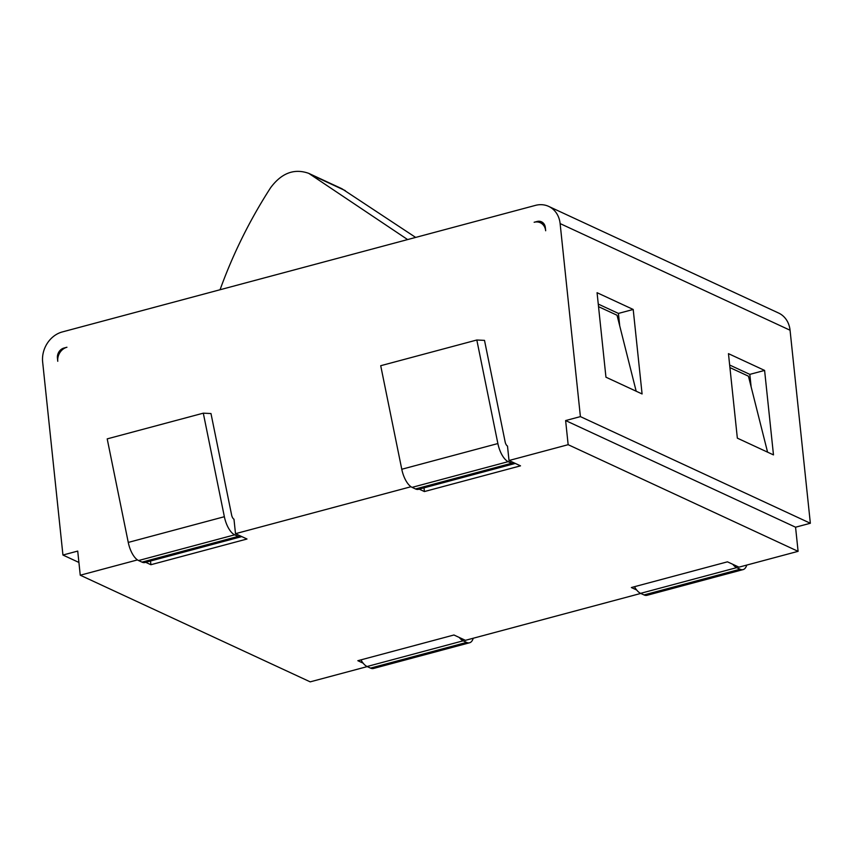 <?xml version="1.0" encoding="UTF-8"?>
<svg xmlns="http://www.w3.org/2000/svg" width="853" height="853" viewBox="0 0 853 853"><rect width="100%" height="100%" fill="white"/><g stroke="black" fill="none" stroke-linecap="round" stroke-linejoin="round"><path stroke-width="1.28" d="M235.503 533.679L241.698 536.558A18.691 8.135 -105 0 1 241.079 536.782A18.691 8.135 -105 0 1 238.104 536.42L234.671 534.831A18.691 8.135 -105 0 1 224.36 516.715L203.302 413.172L210.979 413.545L231.632 515.084A4.254 1.845 75 0 0 233.978 519.2L235.503 533.679L410.986 486.732M203.302 413.172L107.201 438.879L128.259 542.423A18.691 8.135 75 0 0 138.57 560.538L142.003 562.127A18.691 8.135 75 0 0 144.978 562.5L241.079 536.782M241.698 536.558L246.997 539.011L150.896 564.718L145.682 562.308M150.896 564.718L150.501 561.018M746.748 565.081A18.691 8.135 -105 0 1 743.102 569.601A18.691 8.135 -105 0 1 740.127 569.228L644.026 594.936L640.592 593.347A18.691 8.135 75 0 1 636.658 589.988A18.691 8.135 -105 0 1 634.461 586.704M740.127 569.228L736.693 567.64A18.691 8.135 -105 0 1 732.759 564.281L738.965 567.16L798.099 551.337L568.151 444.69L509.017 460.513L515.212 463.392A18.691 8.135 -105 0 1 514.594 463.616A18.691 8.135 -105 0 1 511.619 463.254L508.185 461.654A18.691 8.135 -105 0 1 497.875 443.549L476.816 340.006L484.504 340.379L505.147 441.918A4.254 1.845 75 0 0 507.492 446.034L509.017 460.513M644.026 594.936A18.691 8.135 75 0 0 647 595.309L743.102 569.601M360.947 659.87A18.691 8.135 -105 0 0 363.143 663.165A18.691 8.135 75 0 0 367.078 666.513L370.511 668.112A18.691 8.135 75 0 0 373.486 668.475L469.587 642.767A18.691 8.135 -105 0 1 466.612 642.405L463.179 640.806A18.691 8.135 -105 0 1 459.245 637.458L465.439 640.326L640.774 593.432M473.234 638.247A18.691 8.135 -105 0 1 469.587 642.767M363.143 663.165L357.844 660.702L453.945 634.995L459.245 637.458M476.816 340.006L380.715 365.713L401.774 469.257A18.691 8.135 75 0 0 412.084 487.362L415.518 488.961A18.691 8.135 75 0 0 418.492 489.323L514.594 463.616M515.212 463.392L520.511 465.845L424.41 491.552L419.207 489.142M424.41 491.552L424.026 487.852M220.063 289.743C233.018 253.874 249.876 219.861 270.625 187.703C281.565 172.999 294.274 168.222 308.765 173.362L407.627 239.576M415.656 237.422L341.925 188.748M545.675 230.758L545.334 227.538A8.498 7.197 -65.1 0 0 541.516 221.812A8.498 7.197 -65.1 0 0 537.091 221.471L534.138 222.27A11.899 10.065 114.9 0 1 540.333 222.729A11.899 10.065 114.9 0 1 545.675 230.758M764.597 370.415L773.479 454.894L737.344 438.143L728.462 353.654L764.597 370.415L749.819 374.371L729.656 365.02M751.13 386.835L749.819 374.371M633.203 309.468L642.085 393.958L605.95 377.197L597.068 292.707L633.203 309.468L618.414 313.424L598.262 304.073M619.726 325.899L618.414 313.424M137.472 559.909L80.257 575.21L77.719 551.081L62.941 555.036L42.65 362.013A25.494 21.581 114.9 0 1 62.29 331.945L535.407 205.392A25.494 21.581 114.9 0 1 548.671 206.394A25.494 21.581 114.9 0 1 560.122 223.582L790.059 330.228A25.494 21.581 -65.1 0 0 778.608 313.04L548.671 206.394M57.439 358.057L57.769 361.277A11.899 10.065 114.9 0 1 66.939 347.246L63.986 348.035A8.498 7.197 -65.1 0 0 57.439 358.057L57.823 358.239M790.059 330.228L810.35 523.262L580.403 416.616L565.624 420.561L568.151 444.69M580.403 416.616L560.122 223.582M78.913 562.447L62.941 555.036M810.35 523.262L795.561 527.207L565.624 420.561M598.539 306.664L617.05 315.247L636.178 391.218M798.099 551.337L795.561 527.207M729.933 367.6L748.444 376.184L767.572 452.154M80.257 575.21L310.204 681.856L367.248 666.598M636.658 589.988L631.359 587.536L727.46 561.828L732.759 564.281M238.104 536.42L142.003 562.127M224.36 516.715L128.259 542.423M138.57 560.538L234.671 534.831M640.592 593.347L736.693 567.64M367.078 666.513L463.179 640.806M466.612 642.405L370.511 668.112M511.619 463.254L415.518 488.961M497.875 443.549L401.774 469.257M412.084 487.362L508.185 461.654M312.017 175.196L345.294 190.635M537.091 221.471L538.488 222.121M308.701 173.34L341.989 188.769M540.333 222.729L544.47 224.648"/></g></svg>
